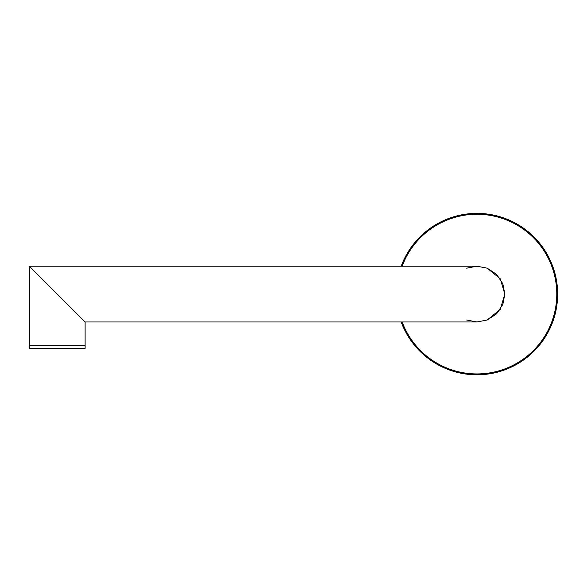 <?xml version="1.0" encoding="UTF-8"?>
<svg xmlns="http://www.w3.org/2000/svg" width="587" height="587" viewBox="0 0 587 587"><rect width="100%" height="100%" fill="white"/><g stroke="black" fill="none" stroke-linecap="round" stroke-linejoin="round"><path stroke-width="0.88" d="M482.675 213.587L481.237 213.499M480.056 213.448L476.938 213.382M471.735 213.551L470.774 213.624M470.869 213.617L472.564 213.507M474.039 213.433L475.551 213.397M557.65 294.094A80.713 80.713 -0 0 0 401.192 266.212A80.713 80.713 -0 0 1 557.65 294.094A80.713 80.713 0 0 1 401.192 321.977A80.713 80.713 0 0 0 557.65 294.094M31.698 268.56L29.35 266.212L29.35 348.392L85.115 348.392L85.115 345.457L29.35 345.457L85.115 345.457L85.115 321.977L29.35 266.212L476.938 266.212L466.672 268.171M466.672 320.025L476.938 321.977L487.203 320.025L496.653 313.81L502.861 304.36L504.82 294.094L502.861 283.837L496.653 274.378L487.203 268.171L476.938 266.212M487.203 320.025L500.278 309.356L504.82 294.094L500.278 278.84L487.203 268.171M57.233 294.094L29.35 266.212L57.233 294.094M402.132 266.212A79.832 79.832 180 0 1 556.769 294.094A79.832 79.832 0 0 1 402.132 321.977M85.115 321.977L476.938 321.977"/></g></svg>
